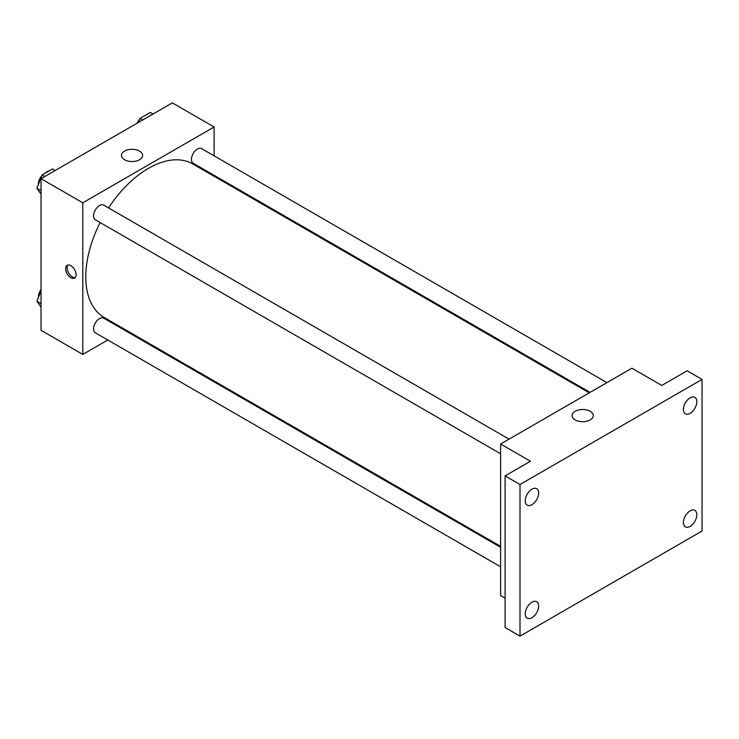<?xml version="1.0" encoding="UTF-8"?>
<svg xmlns="http://www.w3.org/2000/svg" width="739" height="739" viewBox="0 0 739 739"><rect width="100%" height="100%" fill="white"/><g stroke="black" fill="none" stroke-linecap="round" stroke-linejoin="round"><path stroke-width="1.11" d="M38.631 190.662A12.665 7.307 120 0 0 40.026 192.648M49.282 170.811A12.665 7.307 120 0 0 44.7 173.453M38.345 184.427A12.665 7.307 120 0 0 38.252 184.907M107.783 340.005L82.805 354.424L41.024 330.305L41.024 178.681L172.335 102.869L214.116 126.988L214.116 155.837M125.482 329.788L124.669 330.25M100.125 222.55A88.634 51.167 120 0 0 85.789 276.894A88.634 51.167 120 0 0 104.144 317.465L500.608 546.361M589.242 392.852L192.768 163.947A88.634 51.167 120 0 0 108.568 207.927M214.116 175.328L214.116 176.27M82.805 354.424L82.805 202.8L214.116 126.988M606.931 382.626L201.618 148.622A8.443 4.877 120 0 0 195.114 150.885A8.443 4.877 120 0 0 191.429 159.384A8.443 4.877 120 0 0 193.184 163.245L590.055 392.381M500.608 547.303L103.737 318.167A8.443 4.877 120 0 0 97.234 320.43A8.443 4.877 120 0 0 93.548 328.929A8.443 4.877 120 0 0 95.294 332.79L500.608 566.795M500.608 453.764L95.294 219.76A8.443 4.877 -60 0 1 95.294 210.015A8.443 4.877 -60 0 1 103.737 205.137L509.051 439.142M82.805 202.8L41.024 178.681M124.558 159.735A10.586 6.115 180 0 1 121.455 155.421A10.586 6.115 180 0 1 132.041 149.306A10.586 6.115 180 0 1 142.627 155.421A10.586 6.115 180 0 1 136.096 161.065A10.586 6.115 180 0 1 124.558 159.735M76.089 274.732A7.39 4.268 60 0 1 74.556 278.113A7.39 4.268 60 0 1 67.175 273.855A7.39 4.268 60 0 1 67.175 265.329A7.39 4.268 60 0 1 72.865 267.306A7.39 4.268 60 0 1 76.089 274.732M75.23 277.55A7.39 4.268 60 0 1 68.672 272.987A7.39 4.268 60 0 1 67.997 265.024M505.088 598.23L500.608 595.643L500.608 444.019L631.919 368.207L661.765 385.435L687.131 370.793L702.05 379.403L702.05 531.027L520.007 636.131L505.088 627.522L505.088 475.898L530.454 461.247L500.608 444.019M520.007 636.131L520.007 484.507L505.088 475.898M520.007 484.507L702.05 379.403M575.191 419.909A10.586 6.115 180 0 1 572.088 415.586A10.586 6.115 180 0 1 582.674 409.48A10.586 6.115 180 0 1 593.26 415.586A10.586 6.115 180 0 1 586.729 421.239A10.586 6.115 180 0 1 575.191 419.909M690.115 413.35A9.496 5.487 -60 0 1 685.367 413.822A9.496 5.487 -60 0 1 683.908 406.21A9.496 5.487 -60 0 1 690.115 397.841A9.496 5.487 -60 0 1 694.863 397.37A9.496 5.487 -60 0 1 696.314 404.981A9.496 5.487 -60 0 1 690.115 413.35M531.941 504.663A9.496 5.487 -60 0 1 527.193 505.134A9.496 5.487 -60 0 1 525.743 497.532A9.496 5.487 -60 0 1 531.941 489.163A9.496 5.487 -60 0 1 536.69 488.691A9.496 5.487 -60 0 1 538.149 496.303A9.496 5.487 -60 0 1 531.941 504.663M531.941 617.693A9.496 5.487 -60 0 1 527.193 618.164A9.496 5.487 -60 0 1 525.743 610.562A9.496 5.487 -60 0 1 531.941 602.193A9.496 5.487 -60 0 1 536.69 601.722A9.496 5.487 -60 0 1 538.149 609.333A9.496 5.487 -60 0 1 531.941 617.693M690.115 526.38A9.496 5.487 -60 0 1 685.367 526.852A9.496 5.487 -60 0 1 683.908 519.24A9.496 5.487 -60 0 1 690.115 510.871A9.496 5.487 -60 0 1 694.863 510.4A9.496 5.487 -60 0 1 696.314 518.011A9.496 5.487 -60 0 1 690.115 526.38M41.024 194.061L36.95 188.269L42.123 174.94L52.46 168.972L55.139 170.524M41.024 190.616L36.95 188.269M44.802 176.492L42.123 174.94M41.8 175.762A8.443 4.877 120 0 0 38.336 184.02A8.443 4.877 120 0 0 38.363 184.63M138.452 122.425L140.004 118.425L150.34 112.457L153.028 114.009M142.692 119.977L140.004 118.425M139.689 119.247A8.443 4.877 120 0 0 137.205 123.145M41.024 307.082L36.95 301.29L41.024 290.806M41.024 303.646L36.95 301.29M41.024 289.743A8.443 4.877 120 0 0 38.336 297.05A8.443 4.877 120 0 0 38.363 297.66"/></g></svg>
